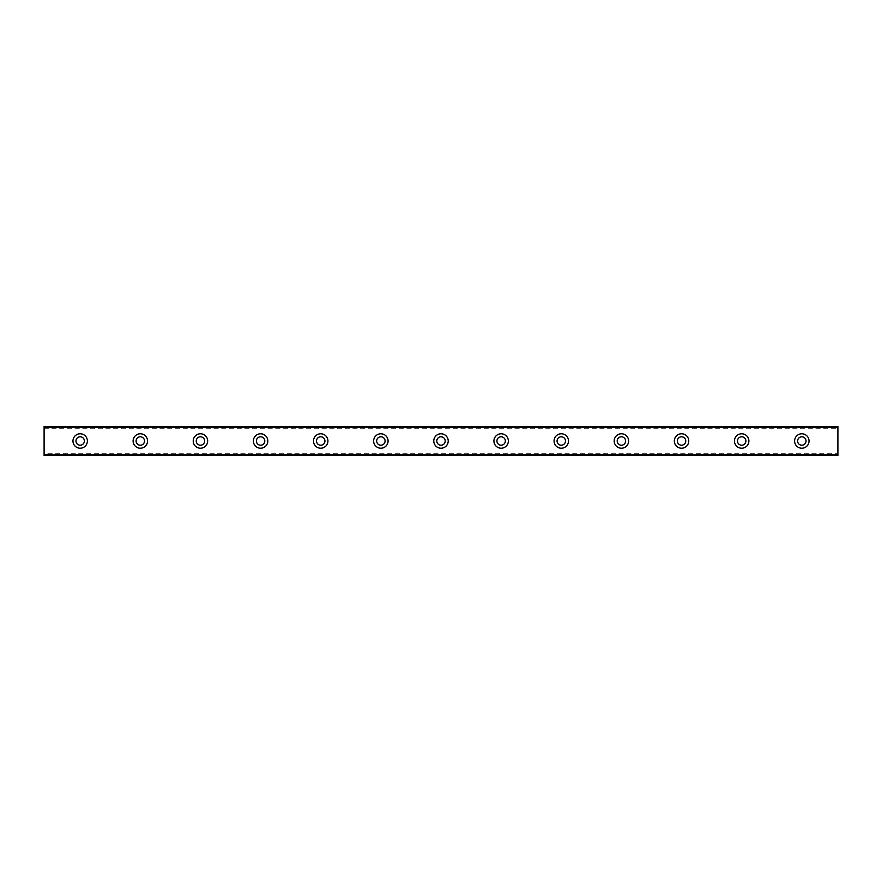<?xml version="1.0" encoding="UTF-8"?>
<svg xmlns="http://www.w3.org/2000/svg" width="882" height="882" viewBox="0 0 882 882"><rect width="100%" height="100%" fill="white"/><g stroke="black" fill="none" stroke-linecap="round" stroke-linejoin="round"><path stroke-width="0.66" stroke-dasharray="4.41 3.31" d="M80.185 445.212A4.212 4.212 0 0 1 75.973 441A4.212 4.212 0 0 1 80.185 436.788A4.212 4.212 0 0 1 84.396 441A4.212 4.212 0 0 1 80.185 445.212M801.815 445.212A4.212 4.212 0 0 1 797.604 441A4.212 4.212 0 0 1 801.815 436.788A4.212 4.212 0 0 1 806.027 441A4.212 4.212 0 0 1 801.815 445.212M741.685 445.212A4.212 4.212 0 0 1 737.473 441A4.212 4.212 0 0 1 741.685 436.788A4.212 4.212 0 0 1 745.896 441A4.212 4.212 0 0 1 741.685 445.212M681.543 445.212A4.212 4.212 0 0 1 677.332 441A4.212 4.212 0 0 1 681.543 436.788A4.212 4.212 0 0 1 685.755 441A4.212 4.212 0 0 1 681.543 445.212M621.413 445.212A4.212 4.212 0 0 1 617.202 441A4.212 4.212 0 0 1 621.413 436.788A4.212 4.212 0 0 1 625.614 441A4.212 4.212 0 0 1 621.413 445.212M561.272 445.212A4.212 4.212 0 0 1 557.06 441A4.212 4.212 0 0 1 561.272 436.788A4.212 4.212 0 0 1 565.483 441A4.212 4.212 0 0 1 561.272 445.212M501.141 445.212A4.212 4.212 0 0 1 496.93 441A4.212 4.212 0 0 1 501.141 436.788A4.212 4.212 0 0 1 505.342 441A4.212 4.212 0 0 1 501.141 445.212M441 445.212A4.212 4.212 0 0 1 436.788 441A4.212 4.212 0 0 1 441 436.788A4.212 4.212 0 0 1 445.212 441A4.212 4.212 0 0 1 441 445.212M380.859 445.212A4.212 4.212 0 0 1 376.658 441A4.212 4.212 0 0 1 380.859 436.788A4.212 4.212 0 0 1 385.07 441A4.212 4.212 0 0 1 380.859 445.212M320.728 445.212A4.212 4.212 0 0 1 316.517 441A4.212 4.212 0 0 1 320.728 436.788A4.212 4.212 0 0 1 324.94 441A4.212 4.212 0 0 1 320.728 445.212M260.587 445.212A4.212 4.212 0 0 1 256.386 441A4.212 4.212 0 0 1 260.587 436.788A4.212 4.212 0 0 1 264.798 441A4.212 4.212 0 0 1 260.587 445.212M200.457 445.212A4.212 4.212 0 0 1 196.245 441A4.212 4.212 0 0 1 200.457 436.788A4.212 4.212 0 0 1 204.668 441A4.212 4.212 0 0 1 200.457 445.212M140.315 445.212A4.212 4.212 0 0 1 136.104 441A4.212 4.212 0 0 1 140.315 436.788A4.212 4.212 0 0 1 144.527 441A4.212 4.212 0 0 1 140.315 445.212M44.1 453.745L44.1 455.255L837.9 455.255L837.9 453.745L837.9 455.432L44.1 455.255L44.1 453.745L837.9 453.745M80.185 433.779A7.221 7.221 0 0 0 72.963 441A7.221 7.221 0 0 0 80.185 448.221A7.221 7.221 0 0 0 87.395 441A7.221 7.221 0 0 0 80.185 433.779M801.815 433.779A7.221 7.221 0 0 0 794.605 441A7.221 7.221 0 0 0 801.815 448.221A7.221 7.221 0 0 0 809.037 441A7.221 7.221 0 0 0 801.815 433.779M741.685 433.779A7.221 7.221 0 0 0 734.463 441A7.221 7.221 0 0 0 741.685 448.221A7.221 7.221 0 0 0 748.895 441A7.221 7.221 0 0 0 741.685 433.779M681.543 433.779A7.221 7.221 0 0 0 674.333 441A7.221 7.221 0 0 0 681.543 448.221A7.221 7.221 0 0 0 688.765 441A7.221 7.221 0 0 0 681.543 433.779M621.413 433.779A7.221 7.221 0 0 0 614.192 441A7.221 7.221 0 0 0 621.413 448.221A7.221 7.221 0 0 0 628.623 441A7.221 7.221 0 0 0 621.413 433.779M561.272 433.779A7.221 7.221 0 0 0 554.061 441A7.221 7.221 0 0 0 561.272 448.221A7.221 7.221 0 0 0 568.493 441A7.221 7.221 0 0 0 561.272 433.779M501.141 433.779A7.221 7.221 0 0 0 493.92 441A7.221 7.221 0 0 0 501.141 448.221A7.221 7.221 0 0 0 508.352 441A7.221 7.221 0 0 0 501.141 433.779M441 433.779A7.221 7.221 0 0 0 433.779 441A7.221 7.221 0 0 0 441 448.221A7.221 7.221 0 0 0 448.221 441A7.221 7.221 0 0 0 441 433.779M380.859 433.779A7.221 7.221 0 0 0 373.648 441A7.221 7.221 0 0 0 380.859 448.221A7.221 7.221 0 0 0 388.08 441A7.221 7.221 0 0 0 380.859 433.779M320.728 433.779A7.221 7.221 0 0 0 313.507 441A7.221 7.221 0 0 0 320.728 448.221A7.221 7.221 0 0 0 327.939 441A7.221 7.221 0 0 0 320.728 433.779M260.587 433.779A7.221 7.221 0 0 0 253.377 441A7.221 7.221 0 0 0 260.587 448.221A7.221 7.221 0 0 0 267.808 441A7.221 7.221 0 0 0 260.587 433.779M200.457 433.779A7.221 7.221 0 0 0 193.235 441A7.221 7.221 0 0 0 200.457 448.221A7.221 7.221 0 0 0 207.667 441A7.221 7.221 0 0 0 200.457 433.779M140.315 433.779A7.221 7.221 0 0 0 133.105 441A7.221 7.221 0 0 0 140.315 448.221A7.221 7.221 0 0 0 147.537 441A7.221 7.221 0 0 0 140.315 433.779M837.9 427.77L44.1 427.77L44.1 454.23L837.9 454.23L837.9 426.568L44.1 426.568L837.9 426.568L44.1 426.568L44.1 427.77M44.1 426.745L44.1 428.255L44.1 426.745L837.9 426.745L837.9 428.255L837.9 426.745L44.1 426.745M837.9 454.23L837.9 455.432L44.1 455.432L837.9 455.432L44.1 455.432L44.1 454.23M44.1 428.255L837.9 428.255"/><path stroke-width="1.32" d="M80.185 445.212A4.212 4.212 0 0 1 75.973 441A4.212 4.212 0 0 1 80.185 436.788A4.212 4.212 0 0 1 84.396 441A4.212 4.212 0 0 1 80.185 445.212M801.815 445.212A4.212 4.212 0 0 1 797.604 441A4.212 4.212 0 0 1 801.815 436.788A4.212 4.212 0 0 1 806.027 441A4.212 4.212 0 0 1 801.815 445.212M741.685 445.212A4.212 4.212 0 0 1 737.473 441A4.212 4.212 0 0 1 741.685 436.788A4.212 4.212 0 0 1 745.896 441A4.212 4.212 0 0 1 741.685 445.212M681.543 445.212A4.212 4.212 0 0 1 677.332 441A4.212 4.212 0 0 1 681.543 436.788A4.212 4.212 0 0 1 685.755 441A4.212 4.212 0 0 1 681.543 445.212M621.413 445.212A4.212 4.212 0 0 1 617.202 441A4.212 4.212 0 0 1 621.413 436.788A4.212 4.212 0 0 1 625.614 441A4.212 4.212 0 0 1 621.413 445.212M561.272 445.212A4.212 4.212 0 0 1 557.06 441A4.212 4.212 0 0 1 561.272 436.788A4.212 4.212 0 0 1 565.483 441A4.212 4.212 0 0 1 561.272 445.212M501.141 445.212A4.212 4.212 0 0 1 496.93 441A4.212 4.212 0 0 1 501.141 436.788A4.212 4.212 0 0 1 505.342 441A4.212 4.212 0 0 1 501.141 445.212M441 445.212A4.212 4.212 0 0 1 436.788 441A4.212 4.212 0 0 1 441 436.788A4.212 4.212 0 0 1 445.212 441A4.212 4.212 0 0 1 441 445.212M380.859 445.212A4.212 4.212 0 0 1 376.658 441A4.212 4.212 0 0 1 380.859 436.788A4.212 4.212 0 0 1 385.07 441A4.212 4.212 0 0 1 380.859 445.212M320.728 445.212A4.212 4.212 0 0 1 316.517 441A4.212 4.212 0 0 1 320.728 436.788A4.212 4.212 0 0 1 324.94 441A4.212 4.212 0 0 1 320.728 445.212M260.587 445.212A4.212 4.212 0 0 1 256.386 441A4.212 4.212 0 0 1 260.587 436.788A4.212 4.212 0 0 1 264.798 441A4.212 4.212 0 0 1 260.587 445.212M200.457 445.212A4.212 4.212 0 0 1 196.245 441A4.212 4.212 0 0 1 200.457 436.788A4.212 4.212 0 0 1 204.668 441A4.212 4.212 0 0 1 200.457 445.212M140.315 445.212A4.212 4.212 0 0 1 136.104 441A4.212 4.212 0 0 1 140.315 436.788A4.212 4.212 0 0 1 144.527 441A4.212 4.212 0 0 1 140.315 445.212M80.185 433.779A7.221 7.221 0 0 0 72.963 441A7.221 7.221 0 0 0 80.185 448.221A7.221 7.221 0 0 0 87.395 441A7.221 7.221 0 0 0 80.185 433.779M801.815 433.779A7.221 7.221 0 0 0 794.605 441A7.221 7.221 0 0 0 801.815 448.221A7.221 7.221 0 0 0 809.037 441A7.221 7.221 0 0 0 801.815 433.779M741.685 433.779A7.221 7.221 0 0 0 734.463 441A7.221 7.221 0 0 0 741.685 448.221A7.221 7.221 0 0 0 748.895 441A7.221 7.221 0 0 0 741.685 433.779M681.543 433.779A7.221 7.221 0 0 0 674.333 441A7.221 7.221 0 0 0 681.543 448.221A7.221 7.221 0 0 0 688.765 441A7.221 7.221 0 0 0 681.543 433.779M621.413 433.779A7.221 7.221 0 0 0 614.192 441A7.221 7.221 0 0 0 621.413 448.221A7.221 7.221 0 0 0 628.623 441A7.221 7.221 0 0 0 621.413 433.779M561.272 433.779A7.221 7.221 0 0 0 554.061 441A7.221 7.221 0 0 0 561.272 448.221A7.221 7.221 0 0 0 568.493 441A7.221 7.221 0 0 0 561.272 433.779M501.141 433.779A7.221 7.221 0 0 0 493.92 441A7.221 7.221 0 0 0 501.141 448.221A7.221 7.221 0 0 0 508.352 441A7.221 7.221 0 0 0 501.141 433.779M441 433.779A7.221 7.221 0 0 0 433.779 441A7.221 7.221 0 0 0 441 448.221A7.221 7.221 0 0 0 448.221 441A7.221 7.221 0 0 0 441 433.779M380.859 433.779A7.221 7.221 0 0 0 373.648 441A7.221 7.221 0 0 0 380.859 448.221A7.221 7.221 0 0 0 388.08 441A7.221 7.221 0 0 0 380.859 433.779M320.728 433.779A7.221 7.221 0 0 0 313.507 441A7.221 7.221 0 0 0 320.728 448.221A7.221 7.221 0 0 0 327.939 441A7.221 7.221 0 0 0 320.728 433.779M260.587 433.779A7.221 7.221 0 0 0 253.377 441A7.221 7.221 0 0 0 260.587 448.221A7.221 7.221 0 0 0 267.808 441A7.221 7.221 0 0 0 260.587 433.779M200.457 433.779A7.221 7.221 0 0 0 193.235 441A7.221 7.221 0 0 0 200.457 448.221A7.221 7.221 0 0 0 207.667 441A7.221 7.221 0 0 0 200.457 433.779M140.315 433.779A7.221 7.221 0 0 0 133.105 441A7.221 7.221 0 0 0 140.315 448.221A7.221 7.221 0 0 0 147.537 441A7.221 7.221 0 0 0 140.315 433.779M44.1 455.432L44.1 426.568L837.9 426.568L837.9 455.432L44.1 455.432M837.9 454.715L44.1 454.715M44.1 427.285L837.9 427.285"/></g></svg>
